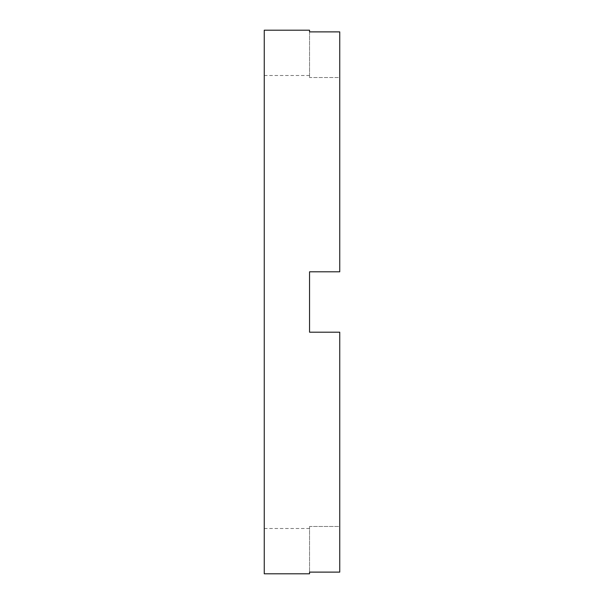 <?xml version="1.0" encoding="UTF-8"?>
<svg xmlns="http://www.w3.org/2000/svg" width="604" height="604" viewBox="0 0 604 604"><rect width="100%" height="100%" fill="white"/><g stroke="black" fill="none" stroke-linecap="round" stroke-linejoin="round"><path stroke-width="0.45" stroke-dasharray="3.02 2.27" d="M309.55 573.8L309.55 572.116L339.75 572.116L339.75 332.2L309.55 332.2L309.55 271.8L309.55 302L309.55 271.8L339.75 271.8L339.75 31.884L339.75 77.523L309.55 77.523L309.55 75.5L309.55 77.523L339.75 77.523L339.75 31.884L309.55 31.884L309.55 30.2M309.55 271.8L339.75 271.8L309.55 271.8M264.25 573.8L264.25 30.2M339.75 526.477L339.75 332.2L339.75 572.116L339.75 526.477L309.55 526.477L309.55 528.5L309.55 526.477L339.75 526.477M264.25 302L264.25 528.5L264.25 302M309.55 332.2L339.75 332.2L309.55 332.2M309.55 31.884L309.55 77.523L309.55 31.884M309.55 526.477L309.55 572.116L309.55 526.477M309.55 75.5L264.25 75.5M309.55 528.5L264.25 528.5"/><path stroke-width="0.91" d="M309.55 302L309.55 332.2L339.75 332.2L339.75 572.116L309.55 572.116L309.55 573.8L264.25 573.8L264.25 30.2L309.55 30.2L309.55 31.884L339.75 31.884L339.75 271.8L309.55 271.8L309.55 302"/></g></svg>
